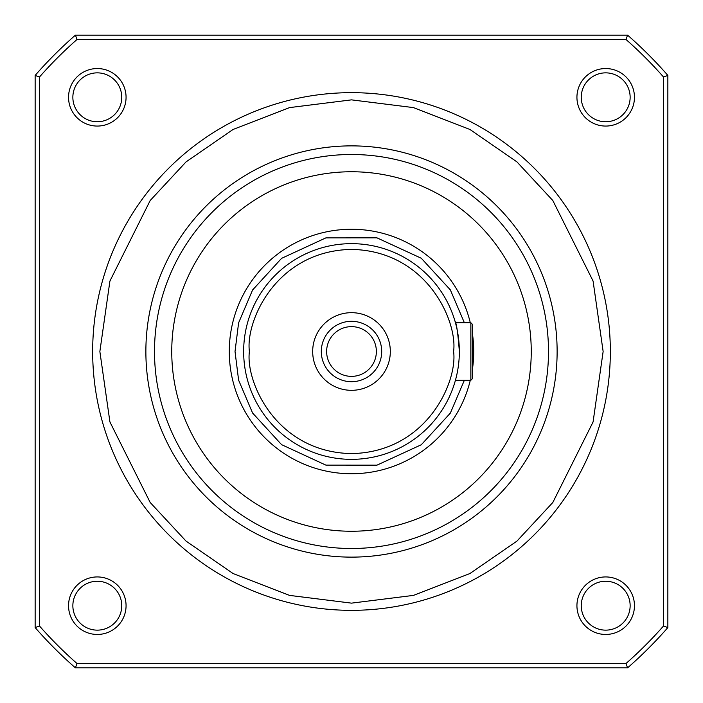 <?xml version="1.0" encoding="UTF-8"?>
<svg xmlns="http://www.w3.org/2000/svg" width="703" height="703" viewBox="0 0 703 703"><rect width="100%" height="100%" fill="white"/><g stroke="black" fill="none" stroke-linecap="round" stroke-linejoin="round"><path stroke-width="1.05" d="M610.336 351.5A258.836 258.836 0 0 1 351.5 610.336A258.836 258.836 0 0 1 92.664 351.5A258.836 258.836 0 0 1 351.5 92.664A258.836 258.836 0 0 1 610.336 351.5A258.836 258.836 0 0 0 351.5 92.664A258.836 258.836 0 0 0 92.664 351.5M473.725 351.5A122.225 122.225 0 0 0 472.284 332.809A122.225 122.225 0 0 1 472.284 370.191M470.298 380.261A122.225 122.225 0 0 1 229.275 351.5A122.225 122.225 0 0 1 470.298 322.739A122.225 122.225 0 0 0 229.275 351.5M243.651 351.5A107.849 107.849 0 0 1 351.5 243.651A107.849 107.849 0 0 1 459.349 351.5A107.849 107.849 0 0 1 351.5 459.349A107.849 107.849 0 0 1 243.651 351.5A107.849 107.849 0 0 1 351.5 243.651A107.849 107.849 0 0 1 459.349 351.5C457.943 333.196 456.511 323.143 455.052 321.359M630.143 605.696A24.447 24.447 0 0 1 605.696 630.143A24.447 24.447 0 0 1 581.249 605.696A24.447 24.447 0 0 1 605.696 581.249A24.447 24.447 0 0 1 630.143 605.696M634.457 605.696A28.761 28.761 0 0 1 605.696 634.457A28.761 28.761 0 0 1 576.935 605.696A28.761 28.761 0 0 1 605.696 576.935A28.761 28.761 0 0 1 634.457 605.696M126.065 97.304A28.761 28.761 0 0 1 97.304 126.065A28.761 28.761 0 0 1 68.543 97.304A28.761 28.761 0 0 1 97.304 68.543A28.761 28.761 0 0 1 126.065 97.304M72.857 97.304A24.447 24.447 0 0 0 97.304 121.751A24.447 24.447 0 0 0 121.751 97.304A24.447 24.447 0 0 0 97.304 72.857A24.447 24.447 0 0 0 72.857 97.304M634.457 97.304A28.761 28.761 0 0 1 605.696 126.065A28.761 28.761 0 0 1 576.935 97.304A28.761 28.761 0 0 1 605.696 68.543A28.761 28.761 0 0 1 634.457 97.304M581.249 97.304A24.447 24.447 0 0 0 605.696 121.751A24.447 24.447 0 0 0 630.143 97.304A24.447 24.447 0 0 0 605.696 72.857A24.447 24.447 0 0 0 581.249 97.304M126.065 605.696A28.761 28.761 0 0 1 97.304 634.457A28.761 28.761 0 0 1 68.543 605.696A28.761 28.761 0 0 1 97.304 576.935A28.761 28.761 0 0 1 126.065 605.696M72.857 605.696A24.447 24.447 0 0 0 97.304 630.143A24.447 24.447 0 0 0 121.751 605.696A24.447 24.447 0 0 0 97.304 581.249A24.447 24.447 0 0 0 72.857 605.696M154.502 351.5A196.998 196.998 0 0 1 351.5 154.502A196.998 196.998 0 0 1 548.498 351.5A196.998 196.998 0 0 1 351.5 548.498A196.998 196.998 0 0 1 154.502 351.5M145.873 351.5A205.627 205.627 0 0 1 351.5 145.873A205.627 205.627 0 0 1 557.128 351.5A205.627 205.627 0 0 1 351.5 557.128A205.627 205.627 0 0 1 145.873 351.5M531.248 351.5A179.748 179.748 0 0 1 351.5 531.248A179.748 179.748 0 0 1 171.752 351.5A179.748 179.748 0 0 1 351.5 171.752A179.748 179.748 0 0 1 531.248 351.5M455.219 381.035L455.439 380.261L470.852 380.261L472.284 378.82L472.284 324.18L470.852 322.739L455.439 322.739M470.852 380.261L470.852 322.739M321.306 351.5A30.194 30.194 0 0 0 351.5 381.694A30.194 30.194 0 0 0 381.694 351.5A30.194 30.194 0 0 0 351.5 321.306A30.194 30.194 0 0 0 321.306 351.5M351.5 390.323A38.823 38.823 0 0 1 312.677 351.5A38.823 38.823 0 0 1 351.5 312.677A38.823 38.823 0 0 1 390.323 351.5A38.823 38.823 0 0 1 351.5 390.323M376.369 351.5A24.869 24.869 0 0 1 351.5 376.369A24.869 24.869 0 0 1 326.631 351.5A24.869 24.869 0 0 1 351.5 326.631A24.869 24.869 0 0 1 376.369 351.5M75.414 667.85L627.586 667.85L625.969 663.535L77.031 663.535L75.414 667.85A419.884 419.884 0 0 1 35.15 627.586L39.465 625.969L39.465 77.031L35.15 75.414L35.15 627.586M627.586 35.15L75.414 35.15L77.031 39.465L625.969 39.465L627.586 35.15A419.884 419.884 0 0 1 667.85 75.414L663.535 77.031L663.535 625.969L667.85 627.586L667.85 75.414M667.85 627.586A419.884 419.884 0 0 1 627.586 667.85M35.15 75.414A419.884 419.884 0 0 1 75.414 35.15M77.031 663.535A415.57 415.57 0 0 1 39.465 625.969M663.535 77.031A415.57 415.57 0 0 0 625.969 39.465M77.031 39.465A415.57 415.57 0 0 0 39.465 77.031M625.969 663.535A415.57 415.57 0 0 0 663.535 625.969M603.139 351.5L593.077 421.958L552.813 502.487L516.96 541.09L469.92 573.534L413.443 595.397L351.5 603.139L289.557 595.397L233.08 573.534L186.04 541.09L150.187 502.487L109.923 421.958L99.861 351.5L109.923 281.042L150.187 200.513L186.04 161.91L233.08 129.466L289.557 107.603L351.5 99.861L413.443 107.603L469.92 129.466L516.96 161.91L552.813 200.513L593.077 281.042L603.139 351.5M464.367 380.261L450.342 413.118L421.308 444.735L376.975 465.158L325.858 465.114L281.578 444.648L252.588 413.012L238.607 380.156L235.022 351.5L238.607 322.844L252.588 289.988L281.578 258.353L325.858 237.886L376.975 237.842L421.308 258.265L450.342 289.882L464.367 322.739M453.593 351.5C457.697 381.36 427.064 452.205 351.5 453.593C275.936 452.205 245.303 381.36 249.407 351.5C245.303 321.64 275.936 250.795 351.5 249.407C427.064 250.795 457.697 321.64 453.593 351.5"/></g></svg>
